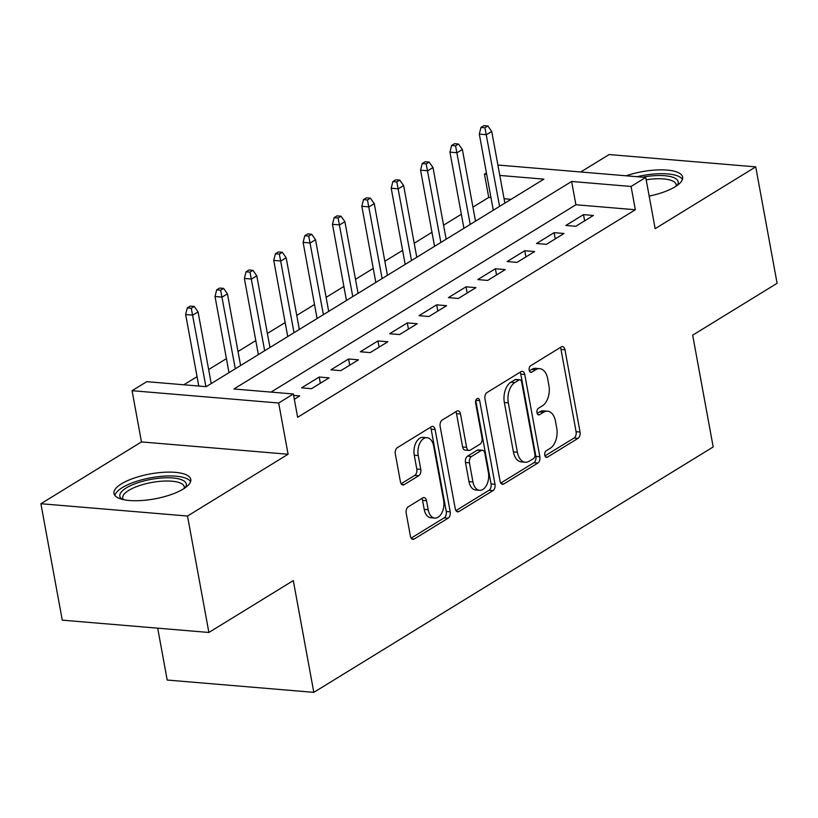 <?xml version="1.0" encoding="UTF-8"?>
<svg xmlns="http://www.w3.org/2000/svg" width="818" height="818" viewBox="0 0 818 818"><rect width="100%" height="100%" fill="white"/><g stroke="black" fill="none" stroke-linecap="round" stroke-linejoin="round"><path stroke-width="1.23" d="M544.788 455.217A3.436 2.086 94.8 0 0 546.516 457.405A3.436 2.086 94.8 0 0 547.385 457.18L578.019 438.356A4.918 2.986 94.8 0 0 580.054 432.016L564.962 349.736A4.918 2.986 94.8 0 0 562.487 346.607A4.918 2.986 94.8 0 0 561.24 346.934L530.606 365.758A3.436 2.086 94.8 0 0 529.185 370.196A3.436 2.086 94.8 0 0 530.913 372.384A3.436 2.086 94.8 0 0 531.782 372.159L535.749 369.716A15.726 9.55 94.8 0 1 539.747 368.683A15.726 9.55 94.8 0 1 547.661 378.683L548.919 385.534A15.726 9.55 94.8 0 1 542.375 405.83L538.418 408.264A3.436 2.086 94.8 0 0 536.986 412.712A3.436 2.086 94.8 0 0 538.714 414.89A3.436 2.086 94.8 0 0 539.583 414.665L543.551 412.231A15.726 9.55 94.8 0 1 547.549 411.188A15.726 9.55 94.8 0 1 555.463 421.188L556.721 428.049A15.726 9.55 94.8 0 1 550.177 448.346L546.22 450.779A3.436 2.086 94.8 0 0 544.788 455.217M183.293 489.021A39.039 12.669 -10.4 0 0 190.788 479.379A39.039 12.669 -10.4 0 0 163.355 472.313A39.039 12.669 -10.4 0 0 121.473 483.827A39.039 12.669 -10.4 0 0 113.978 493.469A39.039 12.669 -10.4 0 0 141.412 500.544A39.039 12.669 -10.4 0 0 183.293 489.021M649.175 196.105A39.039 12.669 -10.4 0 0 675.157 186.76A39.039 12.669 -10.4 0 0 682.652 177.117A39.039 12.669 -10.4 0 0 626.128 175.798M408.233 506.833A4.918 2.986 94.8 0 0 406.188 513.172L410.431 536.26A4.918 2.986 94.8 0 0 412.896 539.379A4.918 2.986 94.8 0 0 414.153 539.052L448.162 518.152A4.918 2.986 94.8 0 0 450.207 511.812L435.104 429.532A4.918 2.986 94.8 0 0 432.63 426.403A4.918 2.986 94.8 0 0 431.383 426.73L397.374 447.63A4.918 2.986 94.8 0 0 395.329 453.97L400.442 481.863A4.918 2.986 94.8 0 0 402.916 484.982A4.918 2.986 94.8 0 0 404.164 484.655L418.724 475.718A4.918 2.986 94.8 0 0 420.769 469.368L418.233 455.544A13.139 7.986 94.8 0 1 427.037 437.712A13.139 7.986 94.8 0 1 433.652 446.066L443.591 500.238A13.139 7.986 94.8 0 1 434.777 518.07A13.139 7.986 94.8 0 1 428.172 509.716L426.515 500.688A4.918 2.986 94.8 0 0 424.041 497.559A4.918 2.986 94.8 0 0 422.794 497.886L408.233 506.833M208.887 632.467L62.27 620.156L40.9 503.724L187.516 516.035L208.887 632.467L293.304 580.586L313.815 692.355L713.184 446.945L692.672 335.175L777.1 283.294L755.73 166.862L655.157 228.672L645.75 177.445L631.067 186.463L635.341 209.745L297.64 417.272L293.365 393.979L278.682 403.008L132.076 390.697L146.759 381.669L206.197 386.669L543.898 179.142L499.798 175.441M187.516 516.035L288.089 454.235L278.682 403.008M500.074 481.168A4.918 2.986 94.8 0 0 502.549 484.297A4.918 2.986 94.8 0 0 503.796 483.97L537.804 463.07A4.918 2.986 94.8 0 0 539.849 456.73L524.747 374.439A4.918 2.986 94.8 0 0 522.273 371.321A4.918 2.986 94.8 0 0 521.025 371.648L487.017 392.548A4.918 2.986 94.8 0 0 484.972 398.887L500.074 481.168M492.988 490.616L458.97 511.516A4.918 2.986 94.8 0 1 457.722 511.833A4.918 2.986 94.8 0 1 455.248 508.714L440.145 426.434A4.918 2.986 94.8 0 1 442.19 420.084L456.751 411.147A4.918 2.986 94.8 0 1 457.998 410.82A4.918 2.986 94.8 0 1 460.473 413.939L466.597 447.313A4.918 2.986 94.8 0 0 469.062 450.442A4.918 2.986 94.8 0 0 470.319 450.115L479.972 444.184A4.918 2.986 94.8 0 0 482.017 437.834L475.636 403.1A3.436 2.086 94.8 0 1 477.947 398.427A3.436 2.086 94.8 0 1 479.675 400.615L495.023 484.266A4.918 2.986 94.8 0 1 492.988 490.616L489.021 490.279L455.953 510.606M755.73 166.862L609.113 154.551L580.749 171.984M575.78 226.279L593.398 215.461L583.5 214.623L565.872 225.451L575.78 226.279M546.414 244.326L564.031 233.498L554.134 232.67L536.516 243.498L546.414 244.326M517.048 262.374L534.675 251.545L524.767 250.717L507.15 261.545L517.048 262.374M487.692 280.421L505.309 269.592L495.401 268.764L477.784 279.592L487.692 280.421M458.325 298.468L475.943 287.639L466.035 286.811L448.417 297.629L458.325 298.468M428.959 316.515L446.577 305.687L436.669 304.848L419.051 315.676L428.959 316.515M399.593 334.552L417.211 323.724L407.303 322.895L389.685 333.724L399.593 334.552M370.227 352.599L387.844 341.771L377.936 340.942L360.319 351.771L370.227 352.599M340.861 370.646L358.478 359.818L348.57 358.99L330.953 369.818L340.861 370.646M311.494 388.693L329.112 377.865L319.204 377.037L301.586 387.855L311.494 388.693M635.341 209.745L575.903 204.756L271.034 392.108M293.631 395.391L299.746 395.912L294.337 399.235M490.964 197.629L488.735 197.435L472.937 207.138M461.342 214.265L443.581 225.185M431.976 232.312L414.215 243.232M402.609 250.359L384.849 261.279M373.253 268.406L355.482 279.327M343.887 286.443L326.116 297.363M314.521 304.49L296.75 315.411M285.155 322.537L267.384 333.458M255.789 340.585L238.018 351.505M226.422 358.632L208.651 369.552M197.056 376.679L183.856 384.787M511.076 199.316L504.072 198.723M157.69 628.163L167.209 680.044L313.815 692.355M288.089 454.235L141.473 441.924L40.9 503.724M141.473 441.924L132.076 390.697M488.735 197.435L484.46 174.152L486.434 172.935M498.029 165.809L499.144 165.134L645.75 177.445M631.067 186.463L571.629 181.473L233.928 388.99L293.365 393.979M486.69 174.336L484.46 174.152M575.903 204.756L571.629 181.473M583.5 214.623L584.635 220.84M554.134 232.67L555.269 238.887M524.767 250.717L525.902 256.934M495.401 268.764L496.536 274.981M466.035 286.811L467.18 293.028M436.669 304.848L437.814 311.065M407.303 322.895L408.448 329.112M377.936 340.942L379.082 347.159M348.57 358.99L349.715 365.206M319.204 377.037L320.349 383.253M547.549 411.188L543.592 410.861A15.726 9.55 94.8 0 0 539.583 411.904L543.551 412.231M537.16 413.387L539.583 411.904M539.747 368.683L535.79 368.345A15.726 9.55 94.8 0 0 531.782 369.388L535.749 369.716M529.358 370.881L531.782 369.388M544.962 455.902L574.052 438.029A4.918 2.986 94.8 0 0 576.097 431.689L560.995 349.398A4.918 2.986 94.8 0 0 560.299 347.517M500.769 483.06L533.847 462.732A4.918 2.986 94.8 0 0 535.882 456.393L520.79 374.112A4.918 2.986 94.8 0 0 520.084 372.221M533.459 458.622A3.436 2.086 94.8 0 0 534.89 454.174L521.639 381.955A3.436 2.086 94.8 0 0 519.9 379.767A3.436 2.086 94.8 0 0 519.031 379.992L514.849 382.558A15.726 9.55 94.8 0 0 508.315 402.855L517.375 452.221A15.726 9.55 94.8 0 0 525.279 462.221A15.726 9.55 94.8 0 0 529.277 461.188L533.459 458.622M519.9 379.767L515.943 379.429A3.436 2.086 94.8 0 0 515.064 379.664L519.031 379.992M525.279 462.221L521.322 461.894A15.726 9.55 94.8 0 1 513.407 451.894L504.348 402.528A15.726 9.55 94.8 0 1 510.892 382.231L515.064 379.664M469.062 450.442L465.105 450.104A4.918 2.986 94.8 0 1 462.63 446.986L456.505 413.611A4.918 2.986 94.8 0 0 455.81 411.72M475.769 400.605L491.066 483.939L495.023 484.266M472.947 481.945A13.139 7.986 94.8 0 0 479.563 490.299A13.139 7.986 94.8 0 0 488.366 472.467L484.869 453.376A4.918 2.986 94.8 0 0 482.395 450.258A4.918 2.986 94.8 0 0 481.148 450.575L471.495 456.516A4.918 2.986 94.8 0 0 469.45 462.855L472.947 481.945L468.99 481.608A13.139 7.986 94.8 0 0 475.595 489.962L479.563 490.299M482.395 450.258L478.438 449.92A4.918 2.986 94.8 0 0 477.18 450.248L481.148 450.575M468.99 481.608L465.483 462.528A4.918 2.986 94.8 0 1 467.528 456.178L477.18 450.248M489.021 490.279A4.918 2.986 94.8 0 0 491.066 483.939M434.777 518.07L430.82 517.743A13.139 7.986 94.8 0 1 424.205 509.379L422.548 500.35A4.918 2.986 94.8 0 0 421.853 498.459M427.037 437.712L423.08 437.374A13.139 7.986 94.8 0 0 414.266 455.207L418.233 455.544M401.147 483.745L414.757 475.381A4.918 2.986 94.8 0 0 416.802 469.041L414.266 455.207M411.127 538.142L444.205 517.825A4.918 2.986 94.8 0 0 446.239 511.475L431.147 429.194A4.918 2.986 94.8 0 0 430.442 427.313M487.855 125.972L483.888 125.645L480.953 127.444L484.921 127.782L487.855 125.972L491.73 131.442L486.444 134.694L479.307 134.091L493.285 210.246M484.921 127.782L499.594 206.371M491.73 131.442L504.88 203.12M479.307 134.091L480.953 127.444M642.611 177.179A33.783 10.961 169.6 0 1 677.12 185.461M676.036 186.207A31.288 10.143 -10.4 0 0 676.128 184.571A31.288 10.143 -10.4 0 0 646.189 179.786M682.478 179.357A38.794 12.587 -10.4 0 0 636.977 176.708M122.117 499.307A33.783 10.961 169.6 0 1 156.862 478.479A33.783 10.961 169.6 0 1 185.257 487.722M184.173 488.458A31.288 10.143 -10.4 0 0 184.265 486.833A31.288 10.143 -10.4 0 0 157.005 481.669A31.288 10.143 -10.4 0 0 122.72 498.131A31.288 10.143 -10.4 0 0 123.385 499.614M190.604 481.608A38.794 12.587 -10.4 0 0 157.424 476.751A38.794 12.587 -10.4 0 0 114.939 495.493M458.489 144.019L454.532 143.692L451.587 145.492L455.554 145.829L458.489 144.019L462.364 149.489L457.078 152.731L449.941 152.138L463.918 228.294M455.554 145.829L470.227 224.408M462.364 149.489L475.514 221.167M449.941 152.138L451.587 145.492M429.123 162.066L425.166 161.739L422.221 163.539L426.188 163.876L429.123 162.066L432.998 167.537L427.712 170.778L420.575 170.185L434.552 246.33M426.188 163.876L440.861 242.455M432.998 167.537L446.147 239.214M420.575 170.185L422.221 163.539M399.757 180.113L395.8 179.776L392.855 181.586L396.822 181.913L399.757 180.113L403.632 185.574L398.346 188.825L391.209 188.232L405.186 264.378M396.822 181.913L411.495 260.502M403.632 185.574L416.781 257.251M391.209 188.232L392.855 181.586M370.39 198.161L366.433 197.823L363.499 199.633L367.456 199.96L370.39 198.161L374.266 203.621L368.979 206.872L361.842 206.269L375.82 282.425M367.456 199.96L382.129 278.549M374.266 203.621L387.415 275.298M361.842 206.269L363.499 199.633M341.024 216.208L337.067 215.87L334.133 217.67L338.09 218.007L341.024 216.208L344.899 221.668L339.613 224.919L332.476 224.316L346.454 300.472M338.09 218.007L352.773 296.597M344.899 221.668L358.059 293.345M332.476 224.316L334.133 217.67M311.658 234.245L307.701 233.917L304.766 235.717L308.723 236.054L311.658 234.245L315.533 239.715L310.247 242.966L303.12 242.363L317.087 318.519M308.723 236.054L323.407 314.633M315.533 239.715L328.693 311.392M303.12 242.363L304.766 235.717M282.302 252.292L278.335 251.964L275.4 253.764L279.357 254.101L282.302 252.292L286.167 257.762L280.881 261.003L273.754 260.41L287.731 336.566M279.357 254.101L294.04 332.681M286.167 257.762L299.327 329.439M273.754 260.41L275.4 253.764M252.936 270.339L248.969 270.001L246.034 271.811L249.991 272.138L252.936 270.339L256.801 275.809L251.515 279.05L244.388 278.457L258.365 354.603M249.991 272.138L264.674 350.728M256.801 275.809L269.96 347.476M244.388 278.457L246.034 271.811M223.57 288.386L219.602 288.048L216.668 289.858L220.635 290.185L223.57 288.386L227.435 293.846L222.148 297.098L215.022 296.494L228.999 372.65M220.635 290.185L235.308 368.775M227.435 293.846L240.594 365.523M215.022 296.494L216.668 289.858M194.203 306.433L190.236 306.096L187.302 307.905L191.269 308.233L194.203 306.433L198.068 311.893L192.782 315.145L185.655 314.541L198.774 386.045M191.269 308.233L205.911 386.638M198.068 311.893L211.228 383.57M185.655 314.541L187.302 307.905M545.688 457.037L547.385 457.18M530.084 372.016L531.782 372.159M537.886 414.521L539.583 414.665M560.995 349.398L564.962 349.736M576.097 431.689L580.054 432.016M574.052 438.029L578.019 438.356M520.79 374.112L524.747 374.439M535.882 456.393L539.849 456.73M533.847 462.732L537.804 463.07M501.362 483.765L503.796 483.97M510.892 382.231L514.849 382.558M504.348 402.528L508.315 402.855M513.407 451.894L517.375 452.221M456.546 511.311L458.97 511.516M456.505 413.611L460.473 413.939M462.63 446.986L466.597 447.313M475.871 400.299L479.675 400.615M467.528 456.178L471.495 456.516M465.483 462.528L469.45 462.855M422.548 500.35L426.515 500.688M424.205 509.379L428.172 509.716M416.802 469.041L420.769 469.368M414.757 475.381L418.724 475.718M401.74 484.45L404.164 484.655M431.147 429.194L435.104 429.532M446.239 511.475L450.207 511.812M444.205 517.825L448.162 518.152M411.72 538.847L414.153 539.052"/></g></svg>

